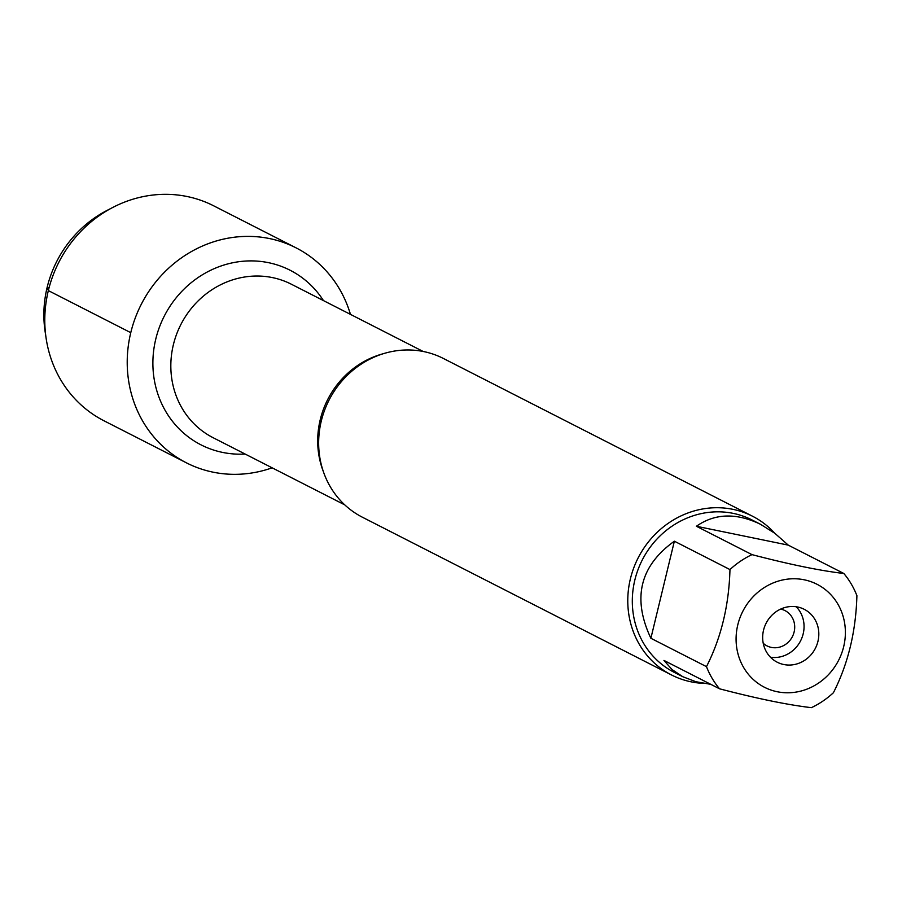 <?xml version="1.0" encoding="UTF-8"?>
<svg xmlns="http://www.w3.org/2000/svg" width="902" height="902" viewBox="0 0 902 902"><rect width="100%" height="100%" fill="white"/><g stroke="black" fill="none" stroke-linecap="round" stroke-linejoin="round"><path stroke-width="1.35" d="M763.227 643.273A19.799 18.423 117 0 0 766.982 645.877A19.799 18.423 117 0 0 794.121 631.964A19.799 18.423 117 0 0 784.988 610.598A19.799 18.423 117 0 0 780.681 609.087M752.505 516.215L443.378 358.466A89.106 82.905 117 0 0 321.27 421.076A89.106 82.905 117 0 0 362.367 517.207L671.494 674.955A89.106 82.905 -63 0 1 630.397 578.825A89.106 82.905 -63 0 1 752.505 516.215A89.106 82.905 -63 0 1 774.671 533.161M130.767 332.669A120.665 112.265 -63 0 1 238.816 236.764A120.665 112.265 -63 0 1 350.45 314.37A120.665 112.265 -63 0 0 296.115 247.881A120.665 112.265 -63 0 0 141.264 304.335A120.665 112.265 -63 0 0 186.421 462.839A120.665 112.265 -63 0 0 272.133 467.822A120.665 112.265 -63 0 1 161.582 445.193A120.665 112.265 -63 0 1 130.767 332.669L48.347 290.602L47.141 287.4L49.148 287.479M703.357 683.366A89.106 82.905 -63 0 1 671.494 674.955M817.945 641.356A29.698 27.635 117 0 0 804.246 609.312A29.698 27.635 117 0 0 766.125 623.203A29.698 27.635 117 0 0 777.242 662.226A29.698 27.635 117 0 0 817.945 641.356M843.686 646.644A57.818 53.804 117 0 0 787.311 579.174A57.818 53.804 117 0 0 739.899 659.757A57.818 53.804 117 0 0 794.166 692.364A57.818 53.804 117 0 0 843.686 646.644M788.247 545.124L774.863 533.308L760.555 524.321C736.37 512.629 714.982 513.272 696.4 526.261L788.247 545.124L843.844 573.492C820.065 570.695 789.453 564.415 751.997 554.629A85.543 79.59 117 0 0 729.966 569.579C728.974 605.422 721.149 637.782 706.48 666.646A85.543 79.59 117 0 0 719.537 688.801C756.992 698.576 787.604 704.868 811.383 707.664A85.543 79.59 117 0 0 833.414 692.725C848.083 663.849 855.919 631.501 856.9 595.647A85.543 79.59 117 0 0 843.844 573.492M696.4 526.261L751.997 554.629M674.369 541.2C639.89 565.949 632.065 598.308 650.883 638.278L674.369 541.2L729.966 569.579M650.883 638.278L706.48 666.646M719.537 688.801L663.951 660.422L672.024 669.543L682.791 676.714L695.859 681.709L710.799 684.336M682.791 676.714L674.279 672.373A85.543 79.59 -63 0 1 634.828 580.087A85.543 79.59 -63 0 1 752.054 519.98L760.555 524.321M796.24 606.764A29.698 27.635 -63 0 1 803.186 633.824A29.698 27.635 -63 0 1 770.477 657.242M186.421 462.839L103.989 420.783A120.665 112.265 -63 0 1 46.126 338.329A120.665 112.265 -63 0 1 112.975 207.347A120.665 112.265 -63 0 1 213.684 205.825L296.115 247.881M112.975 207.347L106.808 210.549A111.386 103.64 117 0 0 45.1 331.462L46.126 338.329M323.322 471.509A86.141 80.143 -63 0 1 320.233 419.712A86.141 80.143 -63 0 1 383.463 353.663M423.117 351.453L291.402 284.243A86.141 80.143 117 0 0 173.364 344.767A86.141 80.143 117 0 0 213.097 437.695L344.812 504.906M245.141 454.044A98.025 91.203 -63 0 1 155.764 339.107A98.025 91.203 -63 0 1 230.709 263.204A98.025 91.203 -63 0 1 323.446 300.591"/></g></svg>

